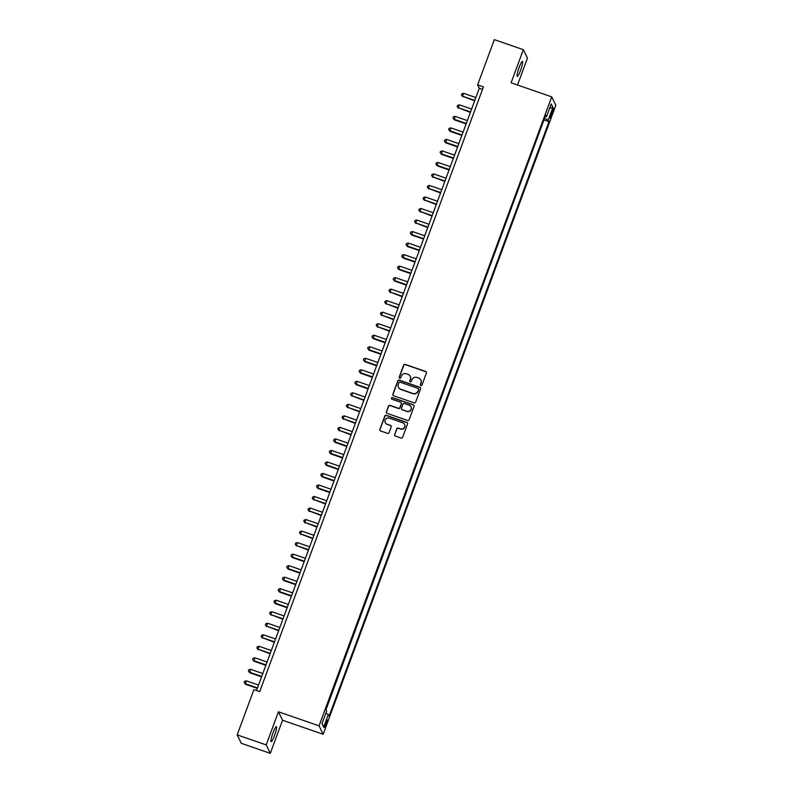 <?xml version="1.0" encoding="UTF-8"?>
<svg xmlns="http://www.w3.org/2000/svg" width="793" height="793" viewBox="0 0 793 793"><rect width="100%" height="100%" fill="white"/><g stroke="black" fill="none" stroke-linecap="round" stroke-linejoin="round"><path stroke-width="1.19" d="M420.885 385.537A0.852 0.833 -25.9 0 0 421.975 385.021L426.416 373.007A1.219 1.19 -25.9 0 0 425.702 371.481L405.193 364.393A1.219 1.19 -25.9 0 0 403.637 365.127L399.196 377.141A0.852 0.833 -25.9 0 0 399.702 378.211A0.852 0.833 -25.9 0 0 400.792 377.696L401.367 376.14A3.896 3.816 -25.9 0 1 406.353 373.781L408.058 374.365A3.896 3.816 -25.9 0 1 410.368 379.252L409.793 380.809A0.852 0.833 -25.9 0 0 410.288 381.869A0.852 0.833 -25.9 0 0 411.379 381.354L411.954 379.797A3.896 3.816 -25.9 0 1 416.94 377.438L418.645 378.033A3.896 3.816 -25.9 0 1 420.954 382.91L420.379 384.466A0.852 0.833 -25.9 0 0 420.885 385.537M274.487 735.617A7.94 1.16 109.1 0 0 276.37 726.646A7.94 1.16 109.1 0 0 273.07 732.692A7.94 1.16 109.1 0 0 271.186 741.653A7.94 1.16 109.1 0 0 274.487 735.617M520.575 70.339A7.94 1.16 109.1 0 0 522.468 61.378A7.94 1.16 109.1 0 0 519.157 67.415A7.94 1.16 109.1 0 0 517.274 76.386A7.94 1.16 109.1 0 0 520.575 70.339M326.28 724.485A3.975 0.585 109.1 0 0 327.231 720.004A3.975 0.585 109.1 0 0 325.576 723.028A3.975 0.585 109.1 0 0 324.634 727.508A3.975 0.585 109.1 0 0 326.28 724.485M394.607 434.514A1.219 1.19 -25.9 0 0 395.33 436.031L401.08 438.023A1.219 1.19 -25.9 0 0 402.636 437.29L407.572 423.948A1.219 1.19 -25.9 0 0 406.859 422.421L386.35 415.334A1.219 1.19 -25.9 0 0 384.793 416.067L379.857 429.409A1.219 1.19 -25.9 0 0 380.581 430.936L387.529 433.335A1.219 1.19 -25.9 0 0 389.085 432.601L391.197 426.892A1.219 1.19 -25.9 0 0 390.483 425.365L387.034 424.176A3.261 3.192 -25.9 0 1 385.755 419.031A3.261 3.192 -25.9 0 1 389.274 418.119L402.765 422.788A3.261 3.192 -25.9 0 1 404.043 427.933A3.261 3.192 -25.9 0 1 400.524 428.844L398.284 428.061A1.219 1.19 -25.9 0 0 396.718 428.795L394.726 434.742A1.219 1.19 -25.9 0 0 394.716 435.545M278.442 711.787L266.19 744.905L237.176 734.873L241.28 743.319L270.294 753.35L282.546 720.232L323.147 734.278L319.054 725.833L278.442 711.787L282.546 720.232M517.512 85.02L527.464 58.127L523.36 49.681L511.108 82.799L551.72 96.845L319.054 725.833M523.36 49.681L494.346 39.65L477.624 84.861L479.289 88.291L256.506 690.554M237.176 734.873L253.909 689.652L259.707 691.665L483.423 86.873L477.624 84.861M414.095 402.854A1.219 1.19 -25.9 0 0 415.651 402.12L420.587 388.778A1.219 1.19 -25.9 0 0 419.864 387.252L399.365 380.164A1.219 1.19 -25.9 0 0 397.808 380.898L392.872 394.24A1.219 1.19 -25.9 0 0 393.586 395.766L414.095 402.854M414.075 406.363L409.148 419.705A1.219 1.19 -25.9 0 1 407.582 420.439L387.083 413.351A1.219 1.19 -25.9 0 1 386.369 411.825L388.481 406.115A1.219 1.19 -25.9 0 1 390.037 405.382L398.354 408.256A1.219 1.19 -25.9 0 0 399.91 407.513L401.308 403.726A1.219 1.19 -25.9 0 0 400.584 402.21L391.93 399.216A0.852 0.833 -25.9 0 1 391.593 397.868A0.852 0.833 -25.9 0 1 392.515 397.63L413.361 404.836A1.219 1.19 -25.9 0 1 414.075 406.363M551.908 111.228L550.966 113.766A3.846 0.565 109.1 0 0 550.055 118.107A3.846 0.565 109.1 0 0 551.65 115.183L552.592 112.646A3.846 0.565 109.1 0 0 553.504 108.304A3.846 0.565 109.1 0 0 551.908 111.228M323.147 734.278L555.824 105.291L551.72 96.845M325.824 713.264L328.332 714.503L329.115 716.109L548.994 121.676L548.221 120.08L544.553 118.266M328.332 714.503L323.643 727.181L321.958 723.712L326.647 711.034L325.873 709.438L545.762 115.015L546.536 116.611L551.224 103.942L552.909 107.412L548.221 120.08M325.992 709.685L544.008 119.753M266.19 744.905L270.294 753.35M482.491 89.401L479.289 88.291M544.127 119.991L548.994 121.676M545.247 116.402L546.536 116.611M549.559 108.443L552.909 107.412M323.643 727.181L321.978 723.662M420.478 385.229A0.852 0.833 -25.9 0 1 420.488 384.694L421.063 383.138A3.896 3.816 -25.9 0 0 420.875 380.065M410.278 376.397A3.896 3.816 -25.9 0 1 410.477 379.48L409.902 381.036A0.852 0.833 -25.9 0 0 409.882 381.562M426.426 372.195A1.219 1.19 -25.9 0 0 425.811 371.709L405.312 364.621A1.219 1.19 -25.9 0 0 403.756 365.355L399.305 377.369A0.852 0.833 -25.9 0 0 399.295 377.894M420.587 387.965A1.219 1.19 -25.9 0 0 419.973 387.48L399.474 380.392A1.219 1.19 -25.9 0 0 397.917 381.126L392.981 394.468A1.219 1.19 -25.9 0 0 392.971 395.281M418.526 389.472A0.852 0.833 -25.9 0 0 418.02 388.401L400.029 382.176A0.852 0.833 -25.9 0 0 398.938 382.692L398.334 384.337A3.896 3.816 -25.9 0 0 400.643 389.214L412.935 393.467A3.896 3.816 -25.9 0 0 417.921 391.108L418.645 389.7A0.852 0.833 -25.9 0 0 418.545 388.937M398.532 387.41A3.896 3.816 -25.9 0 0 400.752 389.442L400.643 389.214M418.645 389.7L418.03 391.336A3.896 3.816 -25.9 0 1 413.054 393.695L400.752 389.442M401.317 402.923A1.219 1.19 -25.9 0 1 401.417 403.954L400.019 407.751A1.219 1.19 -25.9 0 1 398.463 408.484L390.146 405.61A1.219 1.19 -25.9 0 0 388.59 406.343L386.478 412.053A1.219 1.19 -25.9 0 0 386.469 412.866M414.085 405.55A1.219 1.19 -25.9 0 0 413.47 405.064L392.624 397.858A0.852 0.833 -25.9 0 0 391.524 398.899M406.978 411.24A3.261 3.192 -25.9 0 0 411.022 406.789A3.261 3.192 -25.9 0 0 409.218 405.193L404.46 403.548A1.219 1.19 -25.9 0 0 402.903 404.281L401.506 408.068A1.219 1.19 -25.9 0 0 402.22 409.594L407.087 411.468A3.261 3.192 -25.9 0 0 411.081 406.908M401.605 409.109A1.219 1.19 -25.9 0 0 402.329 409.822L402.22 409.594M407.087 411.468L402.329 409.822M404.628 424.503A3.261 3.192 -25.9 0 1 400.643 429.072L398.393 428.289A1.219 1.19 -25.9 0 0 396.837 429.033L394.726 434.742M385.279 422.689A3.261 3.192 -25.9 0 0 387.143 424.404L387.034 424.176M391.207 426.079A1.219 1.19 -25.9 0 0 390.592 425.593L387.143 424.404M407.582 423.135A1.219 1.19 -25.9 0 0 406.968 422.649L386.469 415.562A1.219 1.19 -25.9 0 0 384.912 416.295L379.976 429.637A1.219 1.19 -25.9 0 0 379.966 430.45M475.859 97.549L463.598 93.306L462.527 96.191L474.64 100.85M462.805 96.756L461.427 94.972L462.527 96.191L474.799 100.433M461.427 94.972L461.853 93.822L463.598 93.306M471.597 109.067L459.335 104.835L458.265 107.709L470.378 112.368M458.542 108.284L457.164 106.5L458.265 107.709L470.536 111.952M457.164 106.5L457.591 105.34L459.335 104.835M467.335 120.595L455.073 116.353L454.28 119.802L466.115 123.896M454.28 119.802L452.902 118.018L454.012 119.228L466.274 123.47M452.902 118.018L453.328 116.858L455.073 116.353M463.082 132.114L450.811 127.871L450.027 131.321L461.853 135.415M450.027 131.321L448.64 129.537L449.75 130.746L462.012 134.988M448.64 129.537L449.066 128.387L450.811 127.871M458.82 143.632L446.548 139.39L445.765 142.839L457.591 146.933M445.765 142.839L444.377 141.055L445.488 142.274L457.749 146.507M444.377 141.055L444.804 139.905L446.548 139.39M454.558 155.15L442.286 150.908L441.503 154.357L453.338 158.451M441.503 154.357L440.115 152.573L441.225 153.792L453.487 158.035M440.115 152.573L440.541 151.423L442.286 150.908M450.295 166.669L438.023 162.426L437.24 165.876L449.076 169.97M437.24 165.876L435.853 164.092L436.963 165.311L449.225 169.553M435.853 164.092L436.279 162.942L438.023 162.426M446.033 178.187L433.771 173.945L432.7 176.829L444.814 181.488M432.978 177.404L431.6 175.61L432.7 176.829L444.972 181.072M431.6 175.61L432.026 174.46L433.771 173.945M441.77 189.715L429.509 185.473L428.438 188.347L440.551 193.016M428.716 188.922L427.338 187.138L428.438 188.347L440.71 192.59M427.338 187.138L427.764 185.978L429.509 185.473M437.508 201.234L425.246 196.991L424.176 199.866L436.289 204.535M424.453 200.441L423.075 198.656L424.176 199.866L436.447 204.108M423.075 198.656L423.502 197.507L425.246 196.991M433.246 212.752L420.984 208.509L419.913 211.384L432.026 216.053M420.191 211.959L418.813 210.175L419.913 211.384L432.185 215.627M418.813 210.175L419.239 209.025L420.984 208.509M428.983 224.27L416.721 220.028L415.651 222.912L427.764 227.571M415.928 223.477L414.551 221.693L415.651 222.912L427.923 227.155M414.551 221.693L414.977 220.543L416.721 220.028M424.731 235.789L412.459 231.546L411.676 234.996L423.502 239.089M411.676 234.996L410.288 233.211L411.398 234.431L423.66 238.673M410.288 233.211L410.715 232.062L412.459 231.546M420.468 247.307L408.197 243.064L407.414 246.514L419.239 250.608M407.414 246.514L406.026 244.73L407.136 245.949L419.398 250.191M406.026 244.73L406.452 243.58L408.197 243.064M416.206 258.825L403.934 254.593L403.151 258.042L414.987 262.126M403.151 258.042L401.764 256.258L402.874 257.467L415.135 261.71M401.764 256.258L402.19 255.098L403.934 254.593M411.944 270.354L399.672 266.111L398.889 269.561L410.724 273.654M398.889 269.561L397.501 267.776L398.611 268.986L410.873 273.228M397.501 267.776L397.927 266.617L399.672 266.111M407.681 281.872L395.41 277.629L394.627 281.079L406.462 285.173M394.627 281.079L393.239 279.295L394.349 280.504L406.611 284.746M393.239 279.295L393.665 278.145L395.41 277.629M403.419 293.39L391.157 289.148L390.087 292.032L402.2 296.691M390.364 292.597L388.986 290.813L390.087 292.032L402.358 296.265M388.986 290.813L389.413 289.663L391.157 289.148M399.157 304.909L386.895 300.666L385.824 303.55L397.937 308.209M386.102 304.115L384.724 302.331L385.824 303.55L398.096 307.793M384.724 302.331L385.15 301.181L386.895 300.666M394.894 316.427L382.632 312.184L381.562 315.069L393.675 319.728M381.839 315.634L380.462 313.85L381.562 315.069L393.834 319.311M380.462 313.85L380.888 312.7L382.632 312.184M390.632 327.945L378.37 323.703L377.299 326.587L389.413 331.246M377.577 327.162L376.199 325.368L377.299 326.587L389.571 330.83M376.199 325.368L376.625 324.218L378.37 323.703M386.369 339.473L374.108 335.231L373.325 338.68L385.15 342.774M373.325 338.68L371.937 336.896L373.047 338.105L385.309 342.348M371.937 336.896L372.363 335.736L374.108 335.231M382.117 350.992L369.845 346.749L369.062 350.199L380.888 354.293M369.062 350.199L367.674 348.414L368.785 349.624L381.046 353.866M367.674 348.414L368.101 347.265L369.845 346.749M377.855 362.51L365.583 358.267L364.8 361.717L376.625 365.811M364.8 361.717L363.412 359.933L364.522 361.142L376.784 365.385M363.412 359.933L363.838 358.783L365.583 358.267M373.592 374.028L361.321 369.786L360.537 373.235L372.373 377.329M360.537 373.235L359.15 371.451L360.26 372.67L372.522 376.913M359.15 371.451L359.576 370.301L361.321 369.786M369.33 385.547L357.058 381.304L356.275 384.754L368.111 388.848M356.275 384.754L354.887 382.969L355.998 384.189L368.259 388.431M354.887 382.969L355.314 381.82L357.058 381.304M365.067 397.065L352.806 392.822L351.735 395.707L363.848 400.366M352.013 396.272L350.635 394.488L351.735 395.707L364.007 399.95M350.635 394.488L351.061 393.338L352.806 392.822M360.805 408.583L348.543 404.351L347.473 407.225L359.586 411.884M347.75 407.8L346.372 406.016L347.473 407.225L359.744 411.468M346.372 406.016L346.799 404.856L348.543 404.351M356.543 420.112L344.281 415.869L343.21 418.744L355.323 423.412M343.488 419.319L342.11 417.534L343.21 418.744L355.482 422.986M342.11 417.534L342.536 416.375L344.281 415.869M352.28 431.63L340.019 427.387L338.948 430.262L351.061 434.931M339.226 430.837L337.848 429.053L338.948 430.262L351.22 434.505M337.848 429.053L338.274 427.903L340.019 427.387M348.018 443.148L335.756 438.906L334.963 442.355L346.799 446.449M334.963 442.355L333.585 440.571L334.696 441.79L346.957 446.023M333.585 440.571L334.012 439.421L335.756 438.906M343.765 454.667L331.494 450.424L330.711 453.874L342.536 457.967M330.711 453.874L329.323 452.089L330.433 453.309L342.695 457.551M329.323 452.089L329.749 450.939L331.494 450.424M339.503 466.185L327.231 461.942L326.448 465.392L338.274 469.486M326.448 465.392L325.061 463.608L326.171 464.827L338.433 469.069M325.061 463.608L325.487 462.458L327.231 461.942M335.241 477.703L322.969 473.461L322.186 476.92L334.022 481.004M322.186 476.92L320.798 475.126L321.908 476.345L334.17 480.588M320.798 475.126L321.224 473.976L322.969 473.461M330.978 489.231L318.707 484.989L317.924 488.438L329.759 492.532M317.924 488.438L316.536 486.654L317.646 487.864L329.908 492.106M316.536 486.654L316.962 485.494L318.707 484.989M326.716 500.75L314.454 496.507L313.384 499.382L325.497 504.051M313.661 499.957L312.283 498.173L313.384 499.382L325.645 503.624M312.283 498.173L312.7 497.023L314.454 496.507M322.454 512.268L310.192 508.026L309.121 510.9L321.234 515.569M309.399 511.475L308.021 509.691L309.121 510.9L321.393 515.143M308.021 509.691L308.447 508.541L310.192 508.026M318.191 523.786L305.929 519.544L304.859 522.428L316.972 527.087M305.136 522.993L303.759 521.209L304.859 522.428L317.131 526.671M303.759 521.209L304.185 520.059L305.929 519.544M313.929 535.305L301.667 531.062L300.597 533.947L312.71 538.606M300.874 534.512L299.496 532.727L300.597 533.947L312.868 538.189M299.496 532.727L299.923 531.578L301.667 531.062M309.666 546.823L297.405 542.581L296.334 545.465L308.447 550.124M296.612 546.03L295.234 544.246L296.334 545.465L308.606 549.708M295.234 544.246L295.66 543.096L297.405 542.581M305.404 558.341L293.142 554.099L292.359 557.558L304.185 561.642M292.359 557.558L290.972 555.774L292.082 556.983L304.343 561.226M290.972 555.774L291.398 554.614L293.142 554.099M301.152 569.87L288.88 565.627L288.097 569.077L299.923 573.17M288.097 569.077L286.709 567.292L287.819 568.502L300.081 572.744M286.709 567.292L287.135 566.133L288.88 565.627M296.889 581.388L284.618 577.145L283.835 580.595L295.67 584.689M283.835 580.595L282.447 578.811L283.557 580.02L295.819 584.263M282.447 578.811L282.873 577.661L284.618 577.145M292.627 592.906L280.355 588.664L279.572 592.113L291.408 596.207M279.572 592.113L278.184 590.329L279.295 591.538L291.556 595.781M278.184 590.329L278.611 589.179L280.355 588.664M288.365 604.425L276.093 600.182L275.31 603.632L287.145 607.725M275.31 603.632L273.922 601.847L275.032 603.067L287.294 607.309M273.922 601.847L274.348 600.697L276.093 600.182M284.102 615.943L271.84 611.7L270.77 614.585L282.883 619.244M271.047 615.15L269.67 613.366L270.77 614.585L283.042 618.827M269.67 613.366L270.096 612.216L271.84 611.7M279.84 627.461L267.578 623.219L266.507 626.103L278.621 630.762M266.785 626.678L265.407 624.884L266.507 626.103L278.779 630.346M265.407 624.884L265.833 623.734L267.578 623.219M275.577 638.989L263.316 634.747L262.245 637.622L274.358 642.29M262.523 638.196L261.145 636.412L262.245 637.622L274.517 641.864M261.145 636.412L261.571 635.252L263.316 634.747M271.315 650.508L259.053 646.265L257.983 649.14L270.096 653.809M258.26 649.715L256.882 647.931L257.983 649.14L270.254 653.382M256.882 647.931L257.309 646.781L259.053 646.265M267.053 662.026L254.791 657.784L254.008 661.233L265.833 665.327M254.008 661.233L252.62 659.449L253.73 660.658L265.992 664.901M252.62 659.449L253.046 658.299L254.791 657.784M262.8 673.544L250.529 669.302L249.745 672.751L261.571 676.845M249.745 672.751L248.358 670.967L249.468 672.186L261.73 676.429M248.358 670.967L248.784 669.817L250.529 669.302M258.538 685.063L246.266 680.82L245.483 684.27L257.309 688.364M245.483 684.27L244.095 682.486L245.206 683.705L257.467 687.947M244.095 682.486L244.522 681.336L246.266 680.82M551.522 112.279L552.592 112.646M550.6 114.816L551.65 115.183"/></g></svg>
